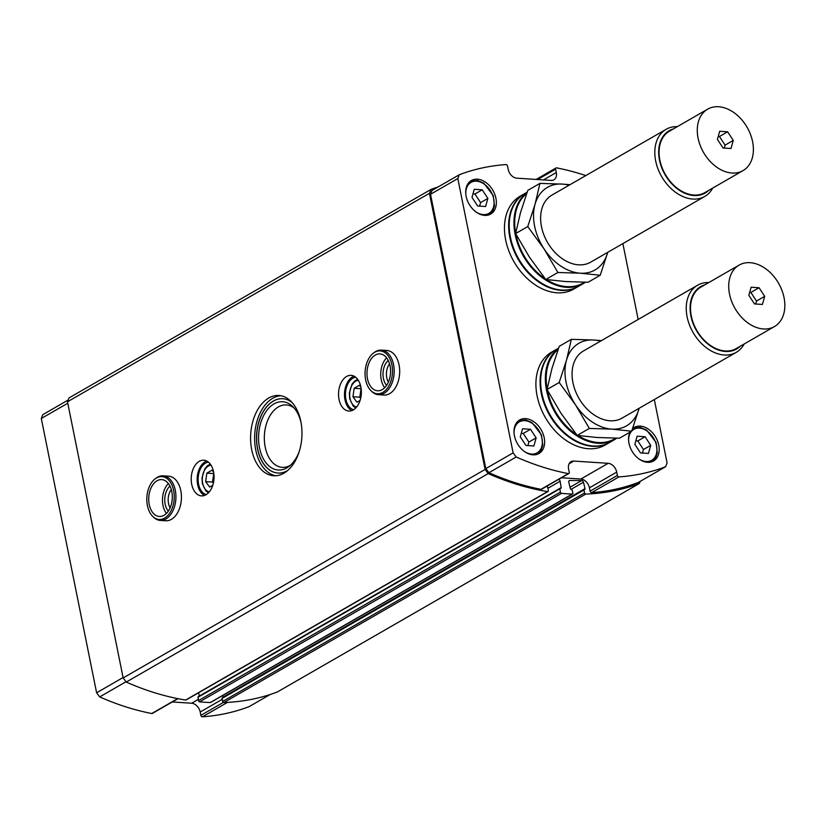 <?xml version="1.0" encoding="UTF-8"?>
<svg xmlns="http://www.w3.org/2000/svg" width="826" height="826" viewBox="0 0 826 826"><rect width="100%" height="100%" fill="white"/><g stroke="black" fill="none" stroke-linecap="round" stroke-linejoin="round"><path stroke-width="1.24" d="M360.105 400.404L356.977 402.2L352.95 396.748L354.178 388.282L359.424 385.257L360.941 387.311M212.778 485.265L209.659 487.061L205.633 481.61L206.851 473.143L212.096 470.118L213.624 472.173M546.389 279.58A53.091 37.676 60.1 0 0 566.739 286.643A53.091 37.676 60.1 0 0 584.529 282.224M526.689 193.449A53.091 37.676 60.1 0 0 515.672 233.211M515.816 233.954A53.091 37.676 60.1 0 0 545.222 278.827M577.963 435.529A53.019 37.624 60.1 0 0 598.169 442.509A53.019 37.624 60.1 0 0 615.845 438.152M558.087 349.512A53.019 37.624 60.1 0 0 547.142 388.994M547.339 390.048A53.019 37.624 60.1 0 0 576.558 434.621M438.214 186.893A303.834 215.596 60.1 0 0 430.914 189.484L429.427 193.305L485.099 469.447L488.197 473.577A303.834 215.596 60.1 0 0 547.566 491.584A1.187 0.847 60.1 0 0 548.34 490.592L547.814 487.288L546.915 486.628A0.898 0.63 60.1 0 1 546.482 486.421M488.197 473.577L126.254 682.059A303.834 215.596 60.1 0 0 185.623 700.056A1.187 0.847 60.1 0 0 186.356 699.643M558.613 479.431A1.786 1.27 60.1 0 1 560.142 481.248L561.153 487.629A0.898 0.63 60.1 0 1 560.586 488.373L559.863 488.816L560.389 492.131A1.187 0.847 60.1 0 0 561.525 493.359A303.834 215.596 60.1 0 0 572.212 494.051A1.187 0.847 60.1 0 0 572.862 492.936L572.15 489.994L571.22 489.436A0.898 0.63 60.1 0 1 570.343 488.6L568.773 482.188A1.786 1.27 60.1 0 1 569.238 480.639A1.786 1.27 60.1 0 1 569.723 480.515L568.887 481M560.389 492.131L198.446 700.603A1.187 0.847 60.1 0 0 199.582 701.842A303.834 215.596 60.1 0 0 210.269 702.534A1.187 0.847 60.1 0 0 210.857 702.193M585.789 175.587A300.261 213.056 60.1 0 0 556.621 167.874A1.487 1.053 60.1 0 0 555.63 169.175L556.301 172.5A8.941 6.34 60.1 0 1 553.885 179.8A8.941 6.34 60.1 0 1 551.107 180.409L516.746 178.168A8.941 6.34 60.1 0 1 508.186 169.371L507.515 166.036A1.487 1.053 60.1 0 0 505.966 164.57A300.261 213.056 60.1 0 0 459.297 174.751L457.81 178.571L513.122 452.875L516.209 456.995A300.261 213.056 60.1 0 0 568.278 473.608A1.487 1.053 60.1 0 0 569.269 472.307L568.598 468.982A8.941 6.34 60.1 0 1 571.014 461.682A8.941 6.34 60.1 0 1 573.791 461.073L608.153 463.314A8.941 6.34 60.1 0 1 616.712 472.111L589.434 487.825L590.105 491.16A1.487 1.053 60.1 0 0 591.653 492.626A300.261 213.056 60.1 0 0 638.322 482.446L665.601 466.731L667.088 462.911L654.316 399.536M589.434 487.825A8.941 6.34 60.1 0 0 580.874 479.028L561.504 477.769M459.297 174.751L432.019 190.465L430.522 194.286L485.833 468.59L488.93 472.709A300.261 213.056 60.1 0 0 540.989 489.322A1.487 1.053 60.1 0 0 541.588 489.24L568.866 473.525M640.233 481.351L639.417 483.437A303.834 215.596 60.1 0 1 585.81 494.072A1.187 0.847 60.1 0 1 584.612 492.957L583.889 490.014L584.55 489.457A0.898 0.63 60.1 0 0 585.025 488.62L583.455 482.208A1.786 1.27 60.1 0 0 581.69 480.536L569.723 480.515M584.612 492.957L222.669 701.439A1.187 0.847 60.1 0 0 223.867 702.554A303.834 215.596 60.1 0 0 277.474 691.909L639.417 483.437M222.669 701.439L222.101 697.98L583.93 489.622M223.103 697.402A0.898 0.63 60.1 0 0 223.082 697.103L222.69 695.502M198.446 700.603L198.085 696.845L559.894 488.527M199.221 696.194A0.898 0.63 60.1 0 0 199.211 696.111L198.674 692.725M430.914 189.484L68.971 397.956L67.484 401.787L123.157 677.929L126.254 682.059M429.427 193.305L67.484 401.787M339.042 399.474A17.873 11.388 -86.3 0 0 348.789 411.028A17.873 11.388 -86.3 0 0 361.313 393.93A17.873 11.388 -86.3 0 0 351.112 375.355A17.873 11.388 -86.3 0 0 339.042 399.474M191.715 484.335A17.873 11.388 -86.3 0 0 201.472 495.889A17.873 11.388 -86.3 0 0 213.996 478.791A17.873 11.388 -86.3 0 0 203.795 460.216A17.873 11.388 -86.3 0 0 191.715 484.335M371.029 390.739L371.865 391.555A22.343 14.228 -86.3 0 0 378.473 394.694L383.966 395.055A22.343 14.228 -86.3 0 0 399.619 373.682A22.343 14.228 -86.3 0 0 386.878 350.472L381.375 350.11A22.343 14.228 -86.3 0 0 374.426 352.372L373.486 353.063A21.476 13.681 -86.3 0 0 365.123 371.442A21.476 13.681 -86.3 0 0 371.029 390.739A21.476 13.681 -86.3 0 0 382.82 392.412A21.476 13.681 -86.3 0 0 391.679 363.822A21.476 13.681 -86.3 0 0 373.486 353.063M152.779 516.457L153.615 517.272A22.343 14.228 -86.3 0 0 160.213 520.411L165.706 520.772A22.343 14.228 -86.3 0 0 181.369 499.4A22.343 14.228 -86.3 0 0 168.618 476.189L163.114 475.828A22.343 14.228 -86.3 0 0 156.166 478.089L155.226 478.781A21.476 13.681 -86.3 0 0 146.863 497.159A21.476 13.681 -86.3 0 0 152.779 516.457A21.476 13.681 -86.3 0 0 164.57 518.129A21.476 13.681 -86.3 0 0 173.429 489.539A21.476 13.681 -86.3 0 0 155.226 478.781M251.734 449.767A40.216 25.616 -86.3 0 0 273.674 475.745A40.216 25.616 -86.3 0 0 301.851 437.284A40.216 25.616 -86.3 0 0 278.909 395.489A40.216 25.616 -86.3 0 0 251.734 449.767M485.099 469.447L123.157 677.929M67.773 403.243L41.3 418.483L42.787 414.662L68.155 400.042M41.3 418.483L96.611 692.787L123.084 677.537M96.611 692.787L99.698 696.907L126.017 681.749M99.698 696.907A300.261 213.056 60.1 0 0 151.767 713.519A1.487 1.053 60.1 0 0 152.356 713.437L177.972 698.682M172.273 701.966L191.642 703.225L198.261 699.415M270.185 694.501L249.091 706.643A300.261 213.056 60.1 0 1 202.422 716.823A1.487 1.053 60.1 0 1 200.873 715.357L200.202 712.022A8.941 6.34 60.1 0 0 191.642 703.225M457.81 178.571L430.522 194.286M513.122 452.875L485.833 468.59M516.209 456.995L488.93 472.709M616.712 472.111L617.383 475.446A1.487 1.053 60.1 0 0 618.932 476.912A300.261 213.056 60.1 0 0 665.601 466.731M638.168 319.455L622.876 243.608M629.949 432.184A19.359 13.743 60.1 0 0 632.045 451.192A19.359 13.743 60.1 0 0 647.522 462.302A19.359 13.743 60.1 0 0 653.542 460.98A19.359 13.743 60.1 0 0 655.782 437.346A19.359 13.743 60.1 0 0 634.213 427.434A19.359 13.743 60.1 0 0 632.613 428.58M484.676 215.379A19.359 13.743 60.1 0 0 490.685 214.058A19.359 13.743 60.1 0 0 492.926 190.414A19.359 13.743 60.1 0 0 471.357 180.502A19.359 13.743 60.1 0 0 467.289 200.295A19.359 13.743 60.1 0 0 484.676 215.379M532.956 454.837A19.359 13.743 60.1 0 0 538.975 453.515A19.359 13.743 60.1 0 0 541.216 429.881A19.359 13.743 60.1 0 0 519.647 419.959A19.359 13.743 60.1 0 0 515.579 439.762A19.359 13.743 60.1 0 0 532.956 454.837M292.136 402.561A37.232 23.717 -86.3 0 0 282.719 398.721A37.232 23.717 -86.3 0 0 257.567 448.972A37.232 23.717 -86.3 0 0 277.877 473.04A37.232 23.717 -86.3 0 0 287.706 470.459M280.902 395.747A40.216 25.616 -86.3 0 0 255.75 450.025A40.216 25.616 -86.3 0 0 275.688 475.755M171.312 489.601A12.473 7.95 -86.3 0 0 168.514 503.447A12.473 7.95 -86.3 0 0 170.125 507.825M169.96 486.111A14.899 9.489 -86.3 0 0 165.169 504.18A14.899 9.489 -86.3 0 0 168.328 511.108M389.573 363.884A12.473 7.95 -86.3 0 0 386.764 377.73A12.473 7.95 -86.3 0 0 388.385 382.108M388.22 360.394A14.899 9.489 -86.3 0 0 383.429 378.463A14.899 9.489 -86.3 0 0 386.589 385.391M530.498 429.272L522.569 428.756L520.277 436.851L525.935 445.462L533.875 445.978L536.157 437.883L530.498 429.272L523.23 433.464L521.278 433.34M482.219 189.804L474.279 189.288L471.997 197.383L477.645 205.994L485.585 206.521L487.867 198.426L482.219 189.804L474.94 193.996L472.988 193.873M645.065 436.737L637.125 436.221L634.843 444.316L640.501 452.927L648.431 453.443L650.723 445.348L645.065 436.737L637.796 440.929L635.834 440.805M642.452 453.061L643.444 449.54L650.723 445.348M643.444 449.54L637.796 440.929M527.886 445.596L528.877 442.075L536.157 437.883M528.877 442.075L523.23 433.464M479.607 206.128L480.598 202.607L487.867 198.426M480.598 202.607L474.94 193.996M556.043 349.574A53.618 38.048 60.1 0 0 555.774 349.728L551.592 352.144A53.618 38.048 60.1 0 0 540.328 406.96A53.618 38.048 60.1 0 0 588.463 448.725A53.618 38.048 60.1 0 0 605.117 445.069L609.299 442.653A53.618 38.048 60.1 0 0 609.567 442.499M555.774 349.728A53.618 38.048 60.1 0 0 544.51 404.544A53.618 38.048 60.1 0 0 592.645 446.319A53.618 38.048 60.1 0 0 609.299 442.653M543.291 365.484A53.318 37.831 60.1 0 0 549.93 414.972A53.318 37.831 60.1 0 0 589.403 445.544M524.613 193.635A53.618 38.048 60.1 0 0 524.334 193.8L520.153 196.206A53.618 38.048 60.1 0 0 508.878 251.021A53.618 38.048 60.1 0 0 557.013 292.796A53.618 38.048 60.1 0 0 573.678 289.131L577.859 286.725A53.618 38.048 60.1 0 0 578.138 286.56M524.334 193.8A53.618 38.048 60.1 0 0 513.07 248.616A53.618 38.048 60.1 0 0 561.205 290.38A53.618 38.048 60.1 0 0 577.859 286.725M512.378 208.255A53.318 37.831 60.1 0 0 518.491 259.044A53.318 37.831 60.1 0 0 559.347 289.812M558.582 348.118L556.321 349.419A53.618 38.048 60.1 0 0 545.057 404.234A53.618 38.048 60.1 0 0 593.192 445.999A53.618 38.048 60.1 0 0 609.846 442.344L614.575 439.618A53.618 38.048 60.1 0 0 616.826 438.162M558.49 348.365A53.618 38.048 60.1 0 0 550.57 403.491A53.618 38.048 60.1 0 0 597.921 443.273A53.618 38.048 60.1 0 0 614.575 439.618M527.143 192.179L524.902 193.47A53.618 38.048 60.1 0 0 513.638 248.285A53.618 38.048 60.1 0 0 561.763 290.06A53.618 38.048 60.1 0 0 578.427 286.395L583.177 283.659A53.618 38.048 60.1 0 0 585.397 282.234M527.05 192.448A53.618 38.048 60.1 0 0 519.182 247.573A53.618 38.048 60.1 0 0 566.512 287.324A53.618 38.048 60.1 0 0 583.177 283.659M597.157 437.501L619.531 438.183L631.663 431.193L611.705 429.117L589.33 428.436L577.198 435.426L597.157 437.501M589.33 428.436L575.464 404.771L559.181 382.5L566.481 360.219L571.365 339.331L559.233 346.321L551.933 368.602L547.049 389.49L560.916 413.155L577.198 435.426M571.365 339.331L593.739 340.013A47.66 33.814 60.1 0 0 566.481 360.219A47.66 33.814 60.1 0 0 575.464 404.771A47.66 33.814 60.1 0 0 611.705 429.117A47.66 33.814 60.1 0 0 638.963 408.911L631.663 431.193M559.181 382.5L547.049 389.49M600.481 341.169A47.66 33.814 60.1 0 0 593.739 340.013L601.411 340.632M638.963 408.911A47.66 33.814 60.1 0 0 639.138 408.281M708.801 282.554A38.729 27.475 60.1 0 0 697.578 285.238L583.393 351.009A38.729 27.475 60.1 0 0 575.257 390.595A38.729 27.475 60.1 0 0 610.022 420.764A38.729 27.475 60.1 0 0 622.05 418.121L736.234 352.351A38.729 27.475 60.1 0 0 744.185 343.988M565.717 281.563L588.091 282.255L600.223 275.254L580.265 273.189L557.891 272.497L545.759 279.487L565.717 281.563M557.891 272.497L544.024 248.843L527.742 226.572L535.042 204.29L539.925 183.393L527.793 190.383L520.494 212.664L515.61 233.562L529.476 257.216L545.759 279.487M539.925 183.393L562.299 184.084A47.66 33.814 60.1 0 0 535.042 204.29A47.66 33.814 60.1 0 0 544.024 248.843A47.66 33.814 60.1 0 0 580.265 273.189A47.66 33.814 60.1 0 0 607.523 252.973L600.223 275.254M527.742 226.572L515.61 233.562M569.042 185.241A47.66 33.814 60.1 0 0 562.299 184.084L569.971 184.694M607.523 252.973A47.66 33.814 60.1 0 0 607.699 252.353M677.361 126.626A38.729 27.475 60.1 0 0 666.138 129.31L551.954 195.081A38.729 27.475 60.1 0 0 543.818 234.667A38.729 27.475 60.1 0 0 578.582 264.826A38.729 27.475 60.1 0 0 590.611 262.193L704.795 196.412A38.729 27.475 60.1 0 0 712.745 188.06M697.578 285.238A38.729 27.475 60.1 0 0 689.442 324.825A38.729 27.475 60.1 0 0 724.206 354.994A38.729 27.475 60.1 0 0 736.234 352.351M704.692 284.918A35.983 25.534 60.1 0 0 692.064 320.55A35.983 25.534 60.1 0 0 725.362 351.463A35.983 25.534 60.1 0 0 740.075 346.352M739.084 265.115L700.892 287.118A35.446 25.152 60.1 0 0 693.437 323.348A35.446 25.152 60.1 0 0 725.259 350.967A35.446 25.152 60.1 0 0 736.276 348.541L774.468 326.549A35.446 25.152 60.1 0 0 778.577 283.277A35.446 25.152 60.1 0 0 739.084 265.115A35.446 25.152 60.1 0 0 731.64 301.356A35.446 25.152 60.1 0 0 763.461 328.965A35.446 25.152 60.1 0 0 774.468 326.549M762.429 304.443L754.489 303.927L748.841 295.316L751.123 287.221L759.063 287.737L764.711 296.348L762.429 304.443M666.138 129.31A38.729 27.475 60.1 0 0 658.002 168.896A38.729 27.475 60.1 0 0 692.766 199.056A38.729 27.475 60.1 0 0 704.795 196.412M673.252 128.99A35.983 25.534 60.1 0 0 660.624 164.611A35.983 25.534 60.1 0 0 693.923 195.535A35.983 25.534 60.1 0 0 708.636 190.424M707.645 109.177L669.452 131.179A35.446 25.152 60.1 0 0 661.998 167.42A35.446 25.152 60.1 0 0 693.819 195.029A35.446 25.152 60.1 0 0 704.836 192.613L743.028 170.61A35.446 25.152 60.1 0 0 747.127 127.338A35.446 25.152 60.1 0 0 707.645 109.177A35.446 25.152 60.1 0 0 700.2 145.417A35.446 25.152 60.1 0 0 732.022 173.037A35.446 25.152 60.1 0 0 743.028 170.61M730.989 148.504L723.049 147.988L717.402 139.377L719.683 131.282L727.623 131.799L733.271 140.41L730.989 148.504M755.697 303.999L756.533 301.056L750.875 292.445L749.667 292.373M750.875 292.445L759.063 287.737M756.533 301.056L764.711 296.348M724.257 148.071L725.094 145.128L719.436 136.517L718.228 136.435M719.436 136.517L727.623 131.799M725.094 145.128L733.271 140.41M208.4 462.126A16.386 10.439 -86.3 0 0 198.581 484.201A16.386 10.439 -86.3 0 0 206.283 494.588M206.727 461.032A17.873 11.388 -86.3 0 0 197.672 484.728A17.873 11.388 -86.3 0 0 204.487 495.455M355.717 377.265A16.386 10.439 -86.3 0 0 345.908 399.34A16.386 10.439 -86.3 0 0 353.6 409.727M354.055 376.171A17.873 11.388 -86.3 0 0 345 399.867A17.873 11.388 -86.3 0 0 351.814 410.594M213.345 483.2L212.499 482.064L213.727 473.587L206.851 473.143M212.499 482.064L205.633 481.61M360.673 398.339L359.826 397.203L361.045 388.726L354.178 388.282M359.826 397.203L352.95 396.748M282.781 398.731A37.232 23.717 -86.3 0 0 256.741 434.342A37.232 23.717 -86.3 0 0 277.939 473.04M301.18 423.294A34.196 21.786 -86.3 0 0 292.745 406.568A34.196 21.786 -86.3 0 0 258.806 432.834A34.196 21.786 -86.3 0 0 286.859 467.857A34.196 21.786 -86.3 0 0 288.832 466.556A34.196 21.786 -86.3 0 0 299.373 451.079M294.159 408.075A31.274 19.927 -86.3 0 0 286.343 404.936A31.274 19.927 -86.3 0 0 264.423 434.848A31.274 19.927 -86.3 0 0 282.275 467.351A31.274 19.927 -86.3 0 0 290.205 465.379A31.274 19.927 -86.3 0 0 290.432 465.245M168.37 483.551A18.471 11.771 -86.3 0 0 166.418 513.431M164.002 515.31A18.471 11.771 -86.3 0 0 172.262 495.125A18.471 11.771 -86.3 0 0 161.72 479.617A18.471 11.771 -86.3 0 0 148.773 497.283A18.471 11.771 -86.3 0 0 159.315 516.477A18.471 11.771 -86.3 0 0 164.002 515.31M160.213 520.411A22.343 14.228 -86.3 0 0 165.871 519.007A22.343 14.228 -86.3 0 0 175.866 494.588A22.343 14.228 -86.3 0 0 163.114 475.828M386.62 357.834A18.471 11.771 -86.3 0 0 384.679 387.714M382.252 389.593A18.471 11.771 -86.3 0 0 390.522 369.408A18.471 11.771 -86.3 0 0 379.981 353.9A18.471 11.771 -86.3 0 0 367.033 371.566A18.471 11.771 -86.3 0 0 377.575 390.76A18.471 11.771 -86.3 0 0 382.252 389.593M378.473 394.694A22.343 14.228 -86.3 0 0 384.131 393.29A22.343 14.228 -86.3 0 0 394.126 368.871A22.343 14.228 -86.3 0 0 381.375 350.11M358.37 380.352A13.402 8.539 -86.3 0 0 350.017 398.442A13.402 8.539 -86.3 0 0 356.636 407.011M211.043 465.214A13.402 8.539 -86.3 0 0 202.69 483.303A13.402 8.539 -86.3 0 0 209.308 491.873M547.566 491.584L185.623 700.056M572.212 494.051L210.269 702.534M561.525 493.359L199.582 701.842M585.81 494.072L223.867 702.554M560.142 481.248L547.968 488.259M561.153 487.629L199.211 696.111M559.863 488.816L197.92 697.299M583.889 490.014L221.946 698.497M585.025 488.62L223.082 697.103M583.455 482.208L570.983 489.395M581.69 480.536L570.012 487.257M151.767 713.519L177.642 698.62M200.202 712.022L222.163 699.374M200.873 715.357L223.35 702.41M202.422 716.823L227.47 702.389M568.278 473.608L540.989 489.322M573.791 461.073L569.093 463.778M608.153 463.314L580.874 479.028M617.383 475.446L590.105 491.16M618.932 476.912L591.653 492.626M555.63 169.175L537.654 179.531M556.301 172.5L543.446 179.913M524.211 451.357A17.873 12.679 60.1 0 0 531.583 454.073A17.873 12.679 60.1 0 0 542.124 439.153A17.873 12.679 60.1 0 0 526.327 420.857A17.873 12.679 60.1 0 0 514.113 433.826M475.921 211.89A17.873 12.679 60.1 0 0 483.303 214.615A17.873 12.679 60.1 0 0 493.845 199.685A17.873 12.679 60.1 0 0 478.048 181.39A17.873 12.679 60.1 0 0 465.823 194.358M638.766 458.822A17.873 12.679 60.1 0 0 646.149 461.538A17.873 12.679 60.1 0 0 654.708 440.289A17.873 12.679 60.1 0 0 631.714 431.069M631.529 431.265A17.873 12.679 60.1 0 0 628.669 441.29M560.038 488.362L198.085 696.845M548.01 491.511L186.067 699.983M584.044 489.498L222.101 697.98M572.563 493.969L210.609 702.451M556.032 167.957L536.115 179.428M537.963 454.032L541.102 450.428L542.775 445.359L541.526 434.972L532.016 422.582L525.677 419.907L518.697 420.589M489.673 214.564L492.812 210.96L494.485 205.891L493.236 195.514L483.737 183.124L477.397 180.44L470.407 181.121M652.519 461.497L655.668 457.893L657.331 452.824L656.092 442.437L646.582 430.047L640.243 427.372L633.263 428.054M208.441 492.833L205.891 490.954L202.38 483.675L202.029 477.851L204.734 468.951L207.532 465.678L210.31 464.14M355.769 407.982L353.208 406.093L349.708 398.813L349.346 392.99L352.052 384.09L354.86 380.817L357.637 379.289"/></g></svg>
